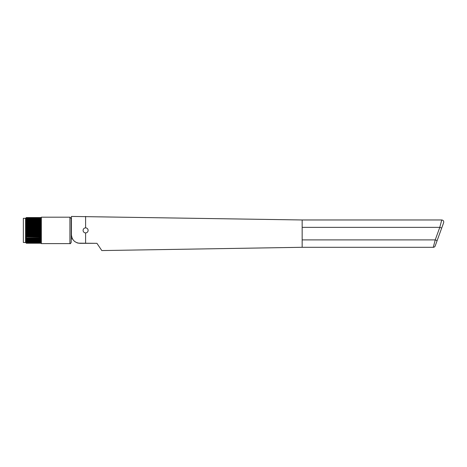 <?xml version="1.0" encoding="UTF-8"?>
<svg xmlns="http://www.w3.org/2000/svg" width="467" height="467" viewBox="0 0 467 467"><rect width="100%" height="100%" fill="white"/><g stroke="black" fill="none" stroke-linecap="round" stroke-linejoin="round"><path stroke-width="0.7" d="M437.13 240.598L435.226 239.904L439.797 227.359L441.747 219.969L439.797 227.359L441.7 228.054L443.65 222.689L435.18 245.963A2.026 2.026 0 0 1 433.277 247.294L435.226 239.904L302.161 239.904L302.161 247.294L101.818 250.569L96.932 243.325L80.038 243.325C74.802 242.822 71.936 239.956 71.433 234.726L71.433 216.431L302.161 219.969L302.161 239.904M71.433 219.969L71.433 216.431M75.24 241.865A8.599 8.599 0 0 1 72.478 238.824L72.747 239.291M76.711 242.659A8.599 8.599 0 0 0 78.333 243.155L95.957 243.325M96.932 243.325L101.818 250.569M85.601 232.922C87.142 232.77 87.989 231.924 88.135 230.394C87.994 228.865 87.148 228.024 85.601 227.867C84.054 228.024 83.214 228.865 83.073 230.394C83.219 231.924 84.06 232.77 85.601 232.922L85.601 243.325M85.601 216.431L85.601 227.867M25.971 242.758L26.333 243.219L41.242 243.231L26.333 243.231L25.924 242.84L26.333 243.231L41.242 243.219L41.242 224.113L26.333 224.113L25.918 223.617L26.333 222.928L25.924 222.578L26.333 221.679L25.924 221.428L26.333 220.564L25.924 220.418L26.333 218.725L25.924 218.772L26.333 218.142L25.924 218.311L26.333 217.756L25.924 218.036L26.333 217.564L25.924 217.955L26.333 217.564L41.242 217.564L26.333 217.581M41.242 224.113L41.242 217.581M41.242 225.567L26.333 225.567L25.901 225.012L26.333 224.113M41.242 227.096L26.333 227.096L25.889 226.489L26.333 225.567M41.242 228.684L26.333 228.684L25.878 228.024L26.333 227.096M41.242 230.289L26.333 230.289L25.878 229.601L26.333 228.684M41.242 231.901L26.333 231.901L25.878 231.194L26.333 230.289M41.242 233.488L26.333 233.488L25.878 232.77L26.333 231.901M41.242 235.029L26.333 235.029L25.889 234.306L26.333 233.488M41.242 236.495L26.333 236.495L25.901 235.782L26.333 235.029M41.242 237.189L25.924 236.938L26.333 237.866L25.924 238.217L26.333 239.116L25.924 239.367L26.333 240.365L25.924 240.552L26.333 241.305L25.924 241.229M69.922 243.611C70.19 243.961 70.616 243.529 71.212 242.326L71.212 218.468L69.922 217.184L41.341 217.184L41.341 243.611L69.922 243.611L69.922 217.184M25.562 218.317L23.35 218.317L23.35 242.478L25.562 242.478L25.562 218.317L25.878 218.001M25.924 242.723L26.333 243.038L25.924 241.375L41.242 241.375M41.242 236.938L25.924 236.938L26.333 236.495M25.924 220.418L41.242 220.418L26.333 220.43M41.242 223.617L25.924 223.605M25.924 219.566L41.242 219.426M41.242 217.756L26.333 217.756M41.242 217.791L26.333 217.791M41.242 218.142L26.333 218.142M41.242 218.206L26.333 218.206M41.242 218.725L26.333 218.725M41.242 218.813L26.333 218.813M41.242 219.49L26.333 219.49M41.242 219.601L26.333 219.601M41.242 220.564L26.333 220.564M41.242 221.521L26.333 221.521M41.242 221.679L26.333 221.679M41.242 222.759L26.333 222.759M41.242 222.928L26.333 222.928M41.242 224.3L26.333 224.3M41.242 225.765L26.333 225.765M41.242 227.306L26.333 227.306M41.242 228.894L26.333 228.894M41.242 230.505L26.333 230.505M41.242 232.111L26.333 232.111M41.242 233.698L26.333 233.698M41.242 235.228L26.333 235.228M41.242 236.681L26.333 236.681M41.242 237.866L26.333 237.866M41.242 238.036L26.333 238.036M41.242 239.116L26.333 239.116M41.242 239.273L26.333 239.273M41.242 240.231L26.333 240.231M41.242 240.365L26.333 240.365M41.242 241.194L26.333 241.194M41.242 241.305L26.333 241.305M41.242 241.982L26.333 241.982M41.242 242.069L26.333 242.069M41.242 242.589L26.333 242.589M41.242 242.653L26.333 242.653M41.242 243.003L26.333 243.003M41.242 243.038L26.333 243.038M72.478 238.824L71.212 238.824M439.797 227.359L302.161 227.359M41.242 223.856L25.924 223.856M41.242 225.234L25.924 225.234M41.242 226.693L25.924 226.693M41.242 228.211L25.924 228.211M41.242 229.764L25.924 229.764M41.242 231.328L25.924 231.328M41.242 232.875L25.924 232.875M41.242 234.381L25.924 234.381M41.242 235.829L25.924 235.829M41.242 240.552L25.924 240.552M41.242 240.377L25.924 240.377M41.242 239.571L25.924 239.571M41.242 239.367L25.924 239.367M41.242 238.444L25.924 238.444M41.242 238.217L25.924 238.217M41.242 235.561L25.924 235.561M41.242 234.101L25.924 234.101M41.242 232.584L25.924 232.584M41.242 231.031L25.924 231.031M41.242 229.466L25.924 229.466M41.242 227.919L25.924 227.919M41.242 226.413L25.924 226.413M41.242 224.966L25.924 224.966M41.242 222.578L25.924 222.578M41.242 222.35L25.924 222.35M41.242 221.428L25.924 221.428M41.242 221.224L25.924 221.224M41.242 220.243L25.924 220.243M433.277 247.294L302.161 247.294M443.65 222.689C443.942 221.13 443.311 220.226 441.747 219.969L302.161 219.969M25.562 242.478L25.878 242.793"/></g></svg>
